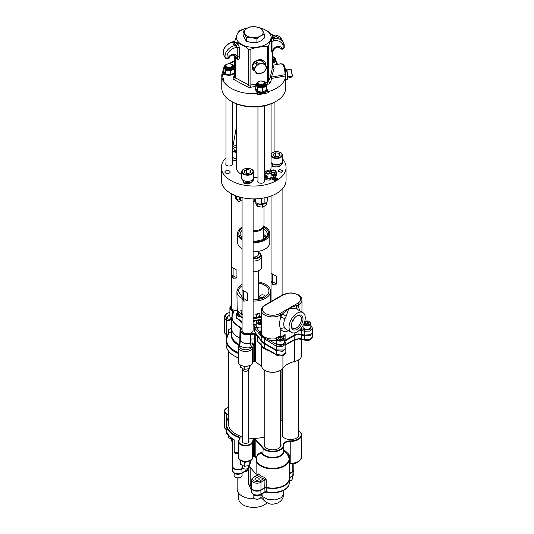 <?xml version="1.0" encoding="UTF-8"?>
<svg xmlns="http://www.w3.org/2000/svg" width="534" height="534" viewBox="0 0 534 534"><rect width="100%" height="100%" fill="white"/><g stroke="black" fill="none" stroke-linecap="round" stroke-linejoin="round"><path stroke-width="0.8" d="M278.027 64.287A31.947 18.443 -0 0 0 276.258 63.186M283.701 64.781L282.766 64.027L280.944 63.773L282.8 64.681C284.181 66.663 284.936 70.001 285.069 74.7L285.663 74.466C285.73 69.947 285.076 66.723 283.701 64.781L282.8 64.681M285.657 75.715L285.663 88.163A31.947 18.443 -0 0 1 276.312 101.206A31.947 18.443 -0 0 1 263.062 105.799A31.947 18.443 -0 0 1 231.135 101.206A31.947 18.443 -0 0 1 221.777 88.163L221.777 75.548A31.947 18.443 -0 0 0 222.912 80.42L223.659 81.528A31.947 18.443 -0 0 0 257.548 93.597L257.548 94.565A31.947 18.443 -0 0 0 263.062 93.891A31.947 18.443 -0 0 0 268.288 92.669L268.288 91.701A31.947 18.443 -0 0 0 285.643 75.948L285.236 74.64M234.726 72.284A5.614 3.244 -0 0 1 227.871 75.167L221.817 74.62A31.947 18.443 -0 0 0 221.777 75.548M223.806 69.787A31.947 18.443 -0 0 0 221.91 74.58M234.726 60.602L234.059 61.016A31.947 18.443 -0 0 0 229.186 63.74M275.831 64.681L272.714 65.255M265.905 84.566L267.968 84.198A3.157 1.822 -0 0 0 270.117 82.87L271.913 78.378L285.643 75.948M285.45 75.988L285.069 74.7L271.532 77.09L274.156 68.072L273.348 66.55L272.714 66.336M268.288 91.701L266.473 88.27A5.614 3.244 -0 0 0 266.426 88.19M255.779 88.19A5.614 3.244 -0 0 0 255.486 89.218A5.614 3.244 -0 0 0 255.733 90.166L257.548 93.597M234.726 71.736A5.614 3.244 -0 0 0 234.453 70.975M268.288 92.669L266.62 89.525M256.801 92.188A5.52 3.184 -0 0 0 262.715 93.236A5.52 3.184 -0 0 0 266.62 90.186A5.52 3.184 -0 0 0 266.593 89.866M256.146 90.947A5.52 3.184 -0 0 0 262.715 92.596A5.52 3.184 -0 0 0 266.62 89.545A5.52 3.184 -0 0 0 266.426 88.704M255.826 88.597A5.52 3.184 -0 0 0 255.579 89.545A5.52 3.184 -0 0 0 255.619 89.926M255.779 84.425L255.779 88.464L257.375 91.481L262.701 92.188L266.426 89.886L266.426 85.847L262.701 88.15L257.375 87.442L255.779 84.425L256.433 83.825M262.701 92.188L262.701 88.15M256.433 84.619A4.672 2.697 -0 0 0 262.468 87.342A4.672 2.697 -0 0 0 265.772 84.619M265.772 84.279L266.426 85.847M256.433 83.911L256.433 84.766A4.666 2.697 -0 0 0 257.715 86.621A4.666 2.697 -0 0 0 262.835 87.269A4.666 2.697 -0 0 0 265.772 84.766L265.772 83.911A4.666 2.697 180 0 1 262.835 86.415A4.666 2.697 180 0 1 257.715 85.767A4.666 2.697 180 0 1 256.433 83.911C257.668 81.008 260.312 80.294 264.363 81.782L265.772 83.911A4.666 2.697 180 0 0 264.484 82.049M258.002 82.69A3.351 1.936 -0 0 0 257.748 83.424A3.351 1.936 -0 0 0 262.081 85.273A3.351 1.936 -0 0 0 264.45 83.424A3.351 1.936 -0 0 0 264.203 82.69M257.995 83.184A3.351 1.936 -0 0 0 257.775 83.664M264.423 83.664A3.351 1.936 -0 0 0 264.203 83.184M262.007 84.485A3.104 1.789 0 0 0 264.203 82.77A3.104 1.789 0 0 0 260.192 81.055A3.104 1.789 0 0 0 257.995 82.77A3.104 1.789 0 0 0 262.007 84.485M257.375 91.481L257.375 87.442M223.639 72.657A5.52 3.184 -0 0 0 223.612 72.978A5.52 3.184 -0 0 0 224.507 74.72M234.726 61.343L234.646 61.19A1.575 0.794 -114.3 0 0 234.059 61.016M229.967 63.8A30.992 17.896 -0 0 1 234.646 61.19L234.726 61.116M270.117 82.87A1.575 1.255 21.8 0 1 268.582 81.375L270.378 76.883L271.532 77.09A1.575 0.374 80 0 0 271.913 78.378A1.575 1.255 21.8 0 1 270.378 76.883L272.714 66.436L272.714 51.698M239.94 30.318L238.865 30.979L237.203 34.236A17.348 10.019 180 0 1 247.282 27.995L239.94 30.318M258.596 27.381L264.457 29.43A17.348 10.019 -0 0 0 261.213 28.262M238.077 42.934L240.874 44.028A17.348 10.019 180 0 1 236.549 35.871L234.766 41.225L235.227 42.099L238.077 42.934L245.7 47.039L248.55 49.268L250.086 49.475L253.817 48.12L263.776 46.358L267.501 46.398L268.582 45.737L272.674 35.491L269.363 32.387L264.457 29.43M271.799 36.986L270.892 38.728A17.348 10.019 -0 0 0 266.573 30.571M272.146 52.639L271.345 50.877L271.345 42.046L272.674 35.584A2.363 1.969 -156.2 0 0 274.69 37.861L272.961 41.045L272.961 49.882C271.332 54.989 272.06 52.733 272.714 51.224M272.714 35.377L272.594 35.731M272.787 35.811L273.541 35.678L274.69 37.861M272.62 35.064L272.654 35.077A2.363 1.262 120.2 0 0 272.654 35.077L273.541 35.678M274.156 68.072L272.213 65.829M273.348 66.55A1.575 0.975 -67.4 0 1 272.781 66.65M263.776 46.358L260.165 46.598A17.348 10.019 -0 0 0 270.244 40.357L269.456 42.847M265.558 64.881A7.096 5.54 152.1 0 0 265.585 64.4A7.096 5.54 152.1 0 0 265.064 62.278A7.096 5.54 152.1 0 0 257.475 60.148A7.096 5.54 152.1 0 0 252.008 66.797A7.096 5.54 152.1 0 0 252.522 68.919A7.096 5.54 152.1 0 0 254.798 70.989M245.7 47.039L242.99 45.17A17.348 10.019 180 0 0 257.395 47.092L253.817 48.12M234.746 55.436L236.228 57.919C237.99 60.876 239.105 60.402 239.559 56.491A2.363 1.368 -0 0 0 237.25 56.183L237.25 47.346L235.814 45.931L233.905 45.056L232.751 42.88L232.944 42.086L233.965 41.579M239.559 56.491L239.559 47.653L237.737 43.808L235.227 42.193L234.766 41.325M235.227 42.099L233.905 45.056M234.733 41.659A2.363 1.789 20.1 0 1 234.686 41.826L234.686 41.826A2.363 1.789 20.1 0 1 232.751 42.88M236.228 42.673A2.363 1.368 -63.7 0 1 234.786 45.57A11.04 8.624 152.1 0 0 225.141 57.465L223.292 53.981A11.04 8.624 -27.9 0 1 232.944 42.086A2.363 1.829 20.7 0 0 234.726 41.452M237.737 43.808A2.363 0.654 -44.1 0 1 235.814 45.931A1.575 0.374 -100 0 1 236.061 47.559A9.465 7.389 152.1 0 0 227.097 57.899A1.575 0.955 170.8 0 1 225.141 57.465A2.156 1.682 152.1 0 0 225.275 57.879C226.643 59.341 227.931 59.247 229.139 57.599C230.635 55.089 232.664 54.508 235.227 55.863A1.575 0.975 142.5 0 1 235.167 55.776M236.228 57.919L236.582 57.625M235.294 55.936L236.582 57.605M236.575 57.605C237.917 58.793 238.464 60.763 237.25 56.183L236.936 55.77A1.575 0.975 142.5 0 1 235.227 55.863L236.836 57.966M234.726 74.206L233.231 77.951A3.157 1.822 -0 0 0 234.152 79.693A1.575 0.881 118.3 0 0 235.227 77.737L235.487 56.21M237.203 34.236L236.549 35.871M247.656 27.935L247.282 27.995M270.244 40.357L270.892 38.728M257.395 47.092L260.165 46.598M240.874 44.028L242.99 45.17M246.267 41.225L246.267 37.453L243.077 31.419L243.077 35.191L246.267 41.225L251.514 42.613L256.914 42.64L260.699 40.991L264.37 38.027L264.37 34.256L260.592 35.905L256.914 38.869L251.668 37.48A9.465 5.467 -0 0 0 260.592 35.905M255.773 26.813A9.465 5.467 -0 0 0 246.855 28.389L250.526 26.807L255.926 26.834L261.173 28.222L264.37 34.256M256.914 42.64L256.914 38.869M251.668 37.48L246.267 37.453M246.855 28.389L243.077 31.419M255.926 26.834A9.465 5.467 180 0 1 262.748 30.505M251.514 37.46A9.465 5.467 180 0 1 244.692 33.789M244.652 33.702A9.465 5.467 180 0 1 246.748 28.456M262.795 30.592A9.465 5.467 180 0 1 260.699 35.845M234.8 41.118A2.363 2.276 48 0 1 233.552 41.659A1.575 0.374 80 0 0 233.485 41.645C226.543 43.514 223.125 47.566 223.232 53.8A1.575 0.955 -9.2 0 0 223.292 53.981A2.156 1.682 -27.9 0 0 223.432 54.395L223.232 53.8A1.575 0.955 -9.2 0 1 223.239 53.574M252.462 68.806A7.096 5.54 152.1 0 0 254.611 70.735M265.445 64.654A7.096 5.54 152.1 0 0 265.465 64.18A7.096 5.54 -27.9 0 0 265.004 62.164M256.988 73.765L263.522 72.617L265.311 70.201L266.793 67.204L263.522 62.952L256.988 64.107L253.723 69.513L256.988 73.765M266.793 67.204L262.101 60.262L258.676 60.542L255.566 61.41L253.777 63.826L252.295 66.823L252.922 67.998L253.597 67.191L253.096 68.332L253.723 69.513M255.566 61.41L256.187 62.591L257.455 62.551L256.367 62.925L256.988 64.107M256.367 62.925L255.686 63.733L256.187 62.591M262.101 60.262L263.522 62.952M262.902 61.77L261.633 61.81L262.721 61.437M260.412 73.485A5.921 4.619 152.1 0 0 265.311 70.201A5.921 4.619 152.1 0 0 265.311 65.368A5.921 4.619 152.1 0 0 260.412 63.82A5.921 4.619 152.1 0 0 255.512 67.097A5.921 4.619 152.1 0 0 255.512 71.93A5.921 4.619 152.1 0 0 260.412 73.485M272.367 36.292A2.363 1.936 -157 0 0 274.503 38.561A11.04 8.624 152.1 0 1 283.441 42.526A11.04 8.624 152.1 0 1 284.148 47.052M271.345 50.877A2.363 1.368 180 0 1 272.961 49.882L273.274 49.355A5.126 3.998 -27.9 0 1 277.847 46.465A5.126 3.998 -27.9 0 1 282.052 48.314A1.575 0.988 152.4 0 1 280.196 48.18A2.156 1.682 152.1 0 0 280.196 48.187L280.183 48.16A3.544 2.77 -27.9 0 1 280.196 48.18C281.865 49.762 283.207 49.488 284.215 47.379L283.441 42.526L281.598 39.042L272.42 34.803M273.274 49.355A1.575 0.601 31.1 0 0 274.162 49.302L272.073 52.706M271.906 37.774A2.363 1.168 -166.3 0 0 273.895 39.209A1.575 0.374 -100 0 1 274.149 40.831L272.961 41.045A2.363 1.368 180 0 0 271.345 42.046M234.613 72.711A5.52 3.184 -0 0 0 234.653 72.33A5.52 3.184 -0 0 0 234.453 71.489M223.859 71.389A5.52 3.184 -0 0 0 223.612 72.33A5.52 3.184 -0 0 0 225.855 74.9M223.806 67.217L223.806 71.249L225.408 74.266L230.728 74.98L234.453 72.671L234.453 68.632L230.728 70.942L225.408 70.234L223.806 67.217L224.467 66.617M230.728 74.98L230.728 70.942M224.46 67.411A4.672 2.697 -0 0 0 230.501 70.134A4.672 2.697 -0 0 0 233.799 67.411M233.799 67.064L234.453 68.632M224.46 66.697L224.46 67.551A4.666 2.697 -0 0 0 225.748 69.413A4.666 2.697 -0 0 0 230.862 70.054A4.666 2.697 -0 0 0 233.799 67.551L233.799 66.697A4.666 2.697 180 0 1 230.862 69.2A4.666 2.697 180 0 1 225.748 68.552A4.666 2.697 180 0 1 224.46 66.697L224.754 65.662L225.989 64.501L228.405 63.786M226.029 65.482A3.351 1.936 -0 0 0 225.782 66.216A3.351 1.936 -0 0 0 230.114 68.065A3.351 1.936 -0 0 0 232.484 66.216A3.351 1.936 -0 0 0 232.237 65.482M226.029 65.969A3.351 1.936 -0 0 0 225.809 66.456M232.457 66.456A3.351 1.936 -0 0 0 232.237 65.969M230.041 67.244A3.104 1.789 0 0 0 232.237 65.528A3.104 1.789 0 0 0 228.225 63.813A3.104 1.789 0 0 0 226.029 65.528A3.104 1.789 0 0 0 230.041 67.244M225.408 74.266L225.408 70.234M276.412 64.574A5.52 3.184 -0 0 0 276.258 64.113M276.258 64.601L276.258 61.256L272.534 63.566M274.316 57.458A4.666 2.697 180 0 1 275.604 59.321L275.604 60.175A4.666 2.697 -0 0 1 272.714 62.665A4.672 2.697 -0 0 0 275.604 60.035M275.604 59.688L276.258 61.256M272.714 60.475A3.351 1.936 -0 0 0 274.282 58.833A3.351 1.936 -0 0 0 274.035 58.106M274.256 59.08A3.351 1.936 -0 0 0 274.035 58.593M272.714 59.614A3.104 1.789 0 0 0 274.035 58.153A3.104 1.789 0 0 0 272.714 56.684M231.135 101.206L232.25 101.847A30.365 17.529 -0 0 0 262.601 106.219A30.365 17.529 -0 0 0 275.197 101.847L276.312 101.206M264.257 180.646A3.351 1.936 180 0 1 264.45 181.3A3.351 1.936 180 0 1 262.081 183.149A3.351 1.936 180 0 1 257.748 181.3A3.351 1.936 180 0 1 257.949 180.646M282.486 158.838A32.334 18.67 180 0 1 286.057 167.362A32.334 18.67 180 0 1 263.175 185.218A32.334 18.67 180 0 1 221.39 167.362A32.334 18.67 180 0 1 225.975 157.777M228.278 173.43A2.603 1.502 180 0 1 224.914 171.988A2.603 1.502 180 0 1 226.756 170.553A2.603 1.502 180 0 1 230.127 171.988A2.603 1.502 180 0 1 228.278 173.43M279.656 169.485L283.027 170.92L281.184 172.362L277.813 170.92L279.656 169.485M232.283 163.437A3.351 1.936 180 0 1 232.484 164.085A3.351 1.936 180 0 1 232.397 164.519A3.351 1.936 180 0 1 228.752 166.007A3.351 1.936 180 0 1 225.782 164.085A3.351 1.936 180 0 1 225.869 163.651A3.351 1.936 180 0 1 225.975 163.437M257.949 177.081A17.348 10.019 180 0 1 253.51 177.381M241.688 174.578A17.348 10.019 180 0 1 236.368 167.362L236.368 103.843M271.072 103.843L271.072 167.362A17.348 10.019 180 0 1 269.857 171.047M265.098 174.932A17.348 10.019 180 0 1 264.257 175.326M265.098 176.033L264.931 176.133A3.838 2.216 0 0 0 264.817 176.674L264.817 177.849A3.838 2.216 0 0 0 269.837 179.951L276.625 175.753A3.838 2.216 0 0 0 276.739 175.212L276.739 174.037A3.838 2.216 0 0 0 276.712 173.77A3.157 1.822 180 0 1 274.623 175.346A3.157 1.822 180 0 1 271.279 174.885A3.157 1.822 180 0 1 270.998 174.691M272.046 179.27L275.477 180.726L278 178.75L274.569 177.288L271.893 179.09M272.046 179.324L275.477 180.779L278.154 178.983M286.057 167.362L286.057 180.245A32.334 18.67 180 0 1 263.175 198.094A32.334 18.67 180 0 1 221.39 180.245L221.39 167.362M253.116 198.908L253.116 330.426A5.52 3.184 180 0 1 249.712 333.37A5.52 3.184 180 0 1 243.698 332.682A5.52 3.184 180 0 1 242.076 330.426L242.076 197.66M247.542 293.053L247.542 300.776L243.718 301.143L243.718 290.843L247.542 293.053L243.718 290.843M253.116 289.828L253.116 297.558M243.678 290.816L242.076 289.895L243.678 290.816L243.678 301.123L242.076 297.625L243.678 298.546M242.076 289.895L242.076 297.625M231.469 305.375A6.708 3.871 180 0 0 232.25 310.307L232.67 310.554A3.544 2.049 0 0 1 233.478 312.737C230.361 318.297 232.557 323.043 240.08 326.968A3.544 2.049 0 0 1 241.275 329.091L241.121 329.425A6.708 3.871 180 0 0 243.257 333.376A6.708 3.871 180 0 0 250.353 333.957L254.658 333.563A1.575 0.908 0 0 1 255.779 333.944L257.254 335.165M254.758 325.86A14.985 8.651 180 0 1 253.116 325.873M242.076 322.676A14.985 8.651 180 0 1 239.646 320.193M237.817 310.721A5.52 3.184 180 0 1 233.091 309.827A5.52 3.184 180 0 1 231.469 307.571L231.469 193.789M281.585 336.56L285.116 334.524L285.116 340.325L293.994 335.198A6.695 3.865 180 0 1 300.876 334.271A6.695 3.865 180 0 1 301.516 334.418L301.356 334.304A6.308 3.645 0 0 0 294.267 335.038L285.116 340.325A6.308 3.645 0 0 0 284.315 340.886M310.821 334.584L304.787 335.279L301.516 334.418M284.642 341.299A6.308 3.645 180 0 1 285.129 340.986L294.307 335.686A6.308 3.645 180 0 1 301.396 334.945L304.627 335.799L310.02 335.579L312.584 332.522M300.876 334.271A6.702 3.871 0 0 0 294.034 335.205L294.307 339.584L285.844 344.45M231.469 305.314A7.096 4.098 0 0 0 229.894 307.891A7.096 4.098 0 0 0 231.976 310.788L233.318 312.323L231.643 317.55L233.792 323.043L239.833 327.462L240.741 329.685A7.096 4.098 0 0 0 240.5 330.746A7.096 4.098 0 0 0 250.513 334.478L254.611 334.104A1.181 0.681 180 0 1 255.459 334.391L257.428 336.026L261.78 341.627L264.23 343.676L276.218 350.598L282.366 351.305L285.817 347.974M241.008 328.877L240.901 329.351L241.275 329.091M257.675 335.712L257.488 341.867L260.645 344.483M284.181 340.712L285.844 343.783L285.844 347.661L284.195 349.964L276.218 349.964L284.048 350.044M294.034 335.205L284.856 340.505A6.702 3.871 0 0 0 284.602 340.659M285.844 348.295L285.844 352.166L282.373 355.177L276.218 354.469L276.492 350.124L264.23 343.042L261.78 340.992L254.985 332.248L254.491 330.92L254.491 327.042L254.985 328.377A1.175 0.874 -37.9 0 1 256.053 327.142L256.153 324.906M310.715 325.493L312.61 328.33L312.61 332.208L310.962 334.504L304.627 335.165L301.356 334.304L301.356 330.426A6.308 3.645 0 0 0 299.481 330.125M293.994 335.198L294.267 332.916M282.806 337.067L285.116 334.524L283.534 337.561M276.218 349.964L276.218 346.085L266.813 340.372L267.374 339.397L264.417 337.915L262.014 335.906L260.165 332.422L256.053 327.142M261.78 340.992L261.78 336.56L259.09 333.663A1.175 0.874 -37.9 0 1 260.165 332.422A12.616 7.282 0 0 1 261.246 330.252M299.561 310.675L298.613 307.043L298.613 304.667A11.434 6.602 0 0 0 301.964 299.995L301.964 312.063M298.079 309.82A3.157 2.49 -35.5 0 1 298.613 307.043A14.605 8.431 120 0 0 297.037 305.575C296.203 307.31 296.417 308.645 297.678 309.593C296.937 308.725 293.994 308.318 288.854 308.365L286.164 316.241A11.454 6.608 120 0 0 284.929 318.818C283.354 322.736 283.354 325.88 284.929 328.236A11.454 6.608 120 0 0 286.197 329.405L291.43 332.428A11.454 6.608 120 0 0 297.158 331.861A11.454 6.608 120 0 0 304.64 321.768A11.454 6.608 120 0 0 302.885 312.597A11.454 6.608 120 0 0 297.158 313.164A11.454 6.608 120 0 0 289.675 323.25A11.454 6.608 120 0 0 291.43 332.428M297.158 329.271A8.277 4.779 120 0 0 303.012 319.132A8.277 4.779 120 0 0 297.158 315.754L297.158 315.754A8.277 4.779 120 0 0 291.304 325.894A8.277 4.779 120 0 0 297.158 329.271M297.645 309.573L302.885 312.597M297.778 303.219A10.253 5.921 0 0 0 297.778 294.848A10.253 5.921 0 0 0 283.28 294.848L265.431 305.148A10.253 5.921 0 0 0 265.431 313.518A10.253 5.921 0 0 0 279.929 313.518L297.778 303.219A1.181 0.681 60 0 1 298.613 304.667L288.854 308.365L282.346 314.059L286.164 316.241M279.929 313.518A1.181 0.681 60 0 1 280.771 314.967L282.346 314.059A14.605 8.431 120 0 0 280.771 317.343C279.229 322.142 279.229 326.147 280.771 329.358A3.157 2.49 144.5 0 1 284.929 328.236M265.431 305.148A1.181 0.681 -120 0 0 264.844 305.088C262.187 306.97 260.993 308.705 261.246 310.301L261.246 332.368A11.434 6.602 0 0 0 261.3 332.996L262.254 335.239L264.597 337.201L267.621 338.289A11.434 6.602 0 0 0 276.238 338.643M268.876 341.847L269.703 340.412L267.374 339.397A1.181 0.427 105.9 0 0 267.621 338.289M260.285 334.905L260.739 333.85A1.181 0.961 170.6 0 0 261.3 332.996M261.246 327.863A3.878 2.236 180 0 1 257.388 327.302L257.321 327.262A3.972 2.296 180 0 1 256.153 325.64L256.153 322.069A3.972 2.296 0 0 0 257.321 323.691A3.972 2.296 0 0 0 261.246 324.272M261.246 327.843A3.972 2.296 180 0 1 257.321 327.262L257.388 327.302M257.508 320.347A3.972 2.296 0 0 0 257.321 320.447A3.972 2.296 0 0 0 256.153 322.069M261.246 319.766A3.478 2.009 0 0 0 257.668 320.246A3.478 2.009 0 0 0 257.668 323.083A3.478 2.009 0 0 0 261.246 323.564M261.246 320.687L258.503 320.727L257.915 322.009L259.537 322.943L261.246 322.676M258.503 320.727L258.503 322.349M260.726 320.387L260.726 322.409L259.063 322.669M261.199 322.683L260.726 322.409M261.119 322.696A1.989 1.148 0 0 0 259.617 322.583A1.989 1.148 0 0 0 259.117 322.703M282.98 344.023A3.878 2.236 180 0 1 282.947 344.043A3.878 2.236 180 0 1 277.466 344.043L277.393 344.003A3.972 2.296 180 0 1 276.232 342.381L276.232 338.81A3.972 2.296 0 0 0 277.393 340.432A3.972 2.296 0 0 0 281.725 340.932A3.972 2.296 0 0 0 284.181 338.81A3.972 2.296 0 0 0 283.013 337.188L282.666 336.987A3.478 2.009 0 0 0 277.747 336.987A3.478 2.009 0 0 0 277.747 339.824A3.478 2.009 0 0 0 282.666 339.824A3.478 2.009 0 0 0 282.666 336.987L283.013 337.188M284.181 338.81L284.181 342.381A3.972 2.296 180 0 1 283.013 344.003A3.972 2.296 180 0 1 277.393 344.003L277.466 344.043M277.58 337.087A3.972 2.296 0 0 0 277.393 337.188A3.972 2.296 0 0 0 276.232 338.81M278.581 337.468L277.987 338.75L279.609 339.684L281.825 339.344L282.419 338.062L280.797 337.128L278.581 337.468L278.581 339.09M280.797 337.128L280.797 339.157L279.135 339.41M281.271 339.43L280.797 339.157M281.198 339.437A1.989 1.148 0 0 0 279.689 339.324A1.989 1.148 0 0 0 279.195 339.444M291.317 325.426A7.196 4.152 -60 0 0 292.792 328.297A7.196 4.152 -60 0 0 296.39 327.943A7.196 4.152 120 0 0 301.089 321.601A7.196 4.152 120 0 0 299.988 315.841A7.196 4.152 120 0 0 296.757 315.994M292.138 321.942A7.196 4.152 120 0 0 294.154 318.451M309.747 328.57A3.878 2.236 180 0 1 309.713 328.59A3.878 2.236 180 0 1 304.233 328.59L304.16 328.55A3.972 2.296 180 0 1 302.998 326.928L302.998 325.613M303.559 324.532A3.972 2.296 0 0 0 304.16 324.979A3.972 2.296 0 0 0 308.492 325.48A3.972 2.296 0 0 0 310.948 323.357L310.948 326.928A3.972 2.296 180 0 1 309.78 328.55A3.972 2.296 180 0 1 304.16 328.55L304.233 328.59M310.948 323.357A3.972 2.296 0 0 0 309.78 321.735L309.433 321.535A3.478 2.009 0 0 0 304.74 321.415M303.873 323.858A3.478 2.009 0 0 0 304.513 324.372A3.478 2.009 0 0 0 309.433 324.372A3.478 2.009 0 0 0 309.433 321.535L309.78 321.735M305.348 322.015L304.754 323.297L306.376 324.231L308.592 323.891L309.186 322.609L307.564 321.675L305.348 322.015L305.348 323.637M307.564 321.675L307.564 323.697L305.902 323.958M308.038 323.971L307.564 323.697M307.964 323.984A1.989 1.148 0 0 0 306.456 323.871A1.989 1.148 0 0 0 305.962 323.991M293.567 340.151A1.175 0.714 -117.2 0 0 294.014 340.151L285.844 344.844A1.175 0.681 -120 0 0 286.104 344.296M268.322 350.097L264.557 348.528L262.194 346.553A1.175 0.874 -37.9 0 1 261.927 346.346L261.927 346.346A1.175 0.874 -37.9 0 1 261.78 345.905L260.372 343.869C257.902 341.48 256.921 340.712 257.428 341.566M260.912 344.664A1.175 0.781 -32.9 0 1 260.612 344.437L260.612 344.437A1.175 0.781 -32.9 0 1 260.525 344.076M260.592 344.397A1.175 0.928 -41.9 0 1 260.372 343.869M301.57 339.337L301.57 355.544A11.04 6.375 180 0 1 298.332 360.049A11.04 6.375 180 0 1 294.641 361.458A21.106 12.189 0 0 0 287.586 364.148A21.106 12.189 0 0 0 282.927 368.22A11.04 6.375 180 0 1 280.49 370.356A11.04 6.375 180 0 1 264.877 370.356A11.04 6.375 180 0 1 261.753 366.745A0.788 0.454 0 0 0 261.62 366.544L255.319 361.344M298.272 338.783L294.307 339.584A1.175 0.714 -117.2 0 1 294.014 340.151L295.115 339.724A1.175 0.554 -106.7 0 0 295.402 339.17M293.099 340.659A1.175 0.681 -120 0 0 293.34 340.118M253.53 361.231L255.779 361.631M265.018 370.436A10.653 6.148 0 0 0 265.151 370.509A10.653 6.148 0 0 0 280.216 370.509A10.653 6.148 0 0 0 280.35 370.436M287.452 364.228A21.5 12.415 180 0 1 294.501 361.565A10.653 6.148 0 0 0 298.059 360.21A10.653 6.148 0 0 0 298.192 360.13M226.676 334.778L226.676 334.778A6.708 3.871 0 0 0 226.676 334.778L226.396 334.618A7.096 4.098 180 0 1 224.32 331.714L224.32 316.902A7.096 4.098 0 0 0 225.995 319.546L226.396 319.786C227.33 320.634 229.186 320.534 231.976 319.486C229.42 319.452 227.804 319.072 227.124 318.344A1.175 0.728 116.3 0 0 226.396 319.786L226.396 334.618L227.391 335.192M234.346 355.944A27.214 15.713 0 0 0 234.479 356.024A27.214 15.713 0 0 0 238.318 357.867A3.544 2.049 180 0 1 238.458 357.927A3.157 1.822 0 0 0 238.097 357.733A27.601 15.933 180 0 1 234.206 355.864A27.601 15.933 180 0 1 226.122 344.597L226.122 340.158A27.601 15.933 0 0 0 237.757 353.161L238.458 353.354M240.68 365.163A6.708 3.871 0 0 0 240.814 365.243A6.708 3.871 0 0 0 250.299 365.243A6.708 3.871 0 0 0 250.433 365.163M253.163 361.638L252.415 363.247A7.096 4.098 180 0 1 250.579 365.089A7.096 4.098 180 0 1 240.54 365.089A7.096 4.098 180 0 1 238.458 362.185L238.458 347.374A7.096 4.098 0 0 0 244.432 351.419A7.096 4.098 0 0 0 252.302 348.655L253.163 346.059A1.175 0.681 180 0 1 254.391 345.558L254.391 361.138L253.163 361.638L253.163 346.059L252.642 342.921L254.391 345.558M229.894 312.637A5.927 3.418 0 0 0 226.89 318.151L227.124 318.344M231.643 328.036L228.198 329.758L229.033 332.769M240.327 340.465L238.905 345.798M240.5 339.504L239.779 345.551A1.175 0.888 -156.6 0 0 238.758 346.012L238.758 346.012A1.175 0.888 -156.6 0 0 238.718 346.145M239.779 345.551L239.759 345.718A10.126 5.847 0 0 0 251.187 347.48L251.534 347.013A1.175 0.821 21 0 1 252.582 348.021M251.307 347.334A1.175 0.888 23.4 0 1 252.415 348.428L252.415 363.247M250.353 333.957L250.513 343.282A3.03 1.015 75.4 0 0 251.534 347.013L252.642 342.921A7.89 4.552 180 0 0 250.513 343.282A7.096 4.098 0 0 1 240.5 339.544L240.5 330.746M255.779 333.944L255.459 361.438L254.611 361.151A7.89 4.552 0 0 0 254.391 361.138M253.737 361.218L253.256 361.478M240.507 339.464L238.651 346.272A1.175 0.941 -160.1 0 1 239.759 345.718A5.927 3.418 0 0 0 244.025 349.717A5.927 3.418 0 0 0 251.187 347.48A1.175 0.908 29.7 0 1 252.302 348.655M238.651 346.272A1.175 0.941 -160.1 0 0 238.611 346.533A7.096 4.098 0 0 0 238.458 347.374L238.651 346.272M264.557 348.528A1.175 0.681 -60 0 1 264.477 348.495L261.927 346.346L258.856 342.661L257.488 341.867M285.844 352.166C285.817 356.291 278.207 356.592 276.458 355.01L268.542 350.438A1.175 0.681 -60 0 1 268.302 349.904L264.23 347.954L261.78 345.905L262.054 341.313M228.198 333.857L228.198 329.758L229.059 332.755A1.175 0.761 -146 0 0 228.899 332.902L228.899 332.902A1.175 0.761 -146 0 0 228.852 332.989M229.059 332.755L228.946 332.916A1.175 0.868 -141.5 0 0 228.786 333.062L226.122 340.158M231.643 331.547L228.946 332.916A27.261 15.74 0 0 0 237.95 352.32A1.175 0.554 112.3 0 0 237.757 353.161M238.458 352.52L237.95 352.32L238.458 349.964M238.191 352.42A1.175 0.634 104.2 0 0 238.097 353.274L238.318 357.867M229.894 314.893A10.253 5.921 180 0 0 226.89 318.151A1.175 0.734 124.3 0 0 225.995 319.546M282.64 368.6L282.64 435.384A7.89 4.552 0 0 0 283.14 436.972M297.919 436.972A7.89 4.552 0 0 0 298.413 435.384L298.413 360.003M298.413 433.174A8.344 4.813 180 0 1 298.139 436.705A8.344 4.813 180 0 1 284.629 438.147A8.344 4.813 180 0 1 282.913 436.705A8.344 4.813 180 0 1 282.64 433.174M228.485 417.661A27.601 15.933 0 0 0 226.122 424.116A27.601 15.933 0 0 0 239.219 437.673A1.175 0.681 180 0 1 239.773 438.247A1.175 0.681 180 0 1 239.733 438.427L238.705 440.643A7.096 4.098 0 0 0 238.458 441.705A7.096 4.098 0 0 0 244.632 445.77A7.096 4.098 0 0 0 252.415 442.766L253.443 440.543A1.175 0.681 180 0 1 254.544 440.043A27.601 15.933 0 0 0 254.751 440.043A1.175 0.681 180 0 1 255.839 440.403L262.868 448.28A11.04 6.375 0 0 0 275.284 451.557A11.04 6.375 0 0 0 283.721 445.363A11.04 6.375 0 0 0 283.721 445.182A6.308 3.645 180 0 1 283.714 445.076A6.308 3.645 180 0 1 290.209 441.431A11.04 6.375 0 0 0 301.57 435.063A11.04 6.375 0 0 0 298.413 430.598A10.653 6.148 180 0 1 300.201 437.313A10.653 6.148 180 0 1 290.222 440.89A6.702 3.871 0 0 0 283.327 444.869A10.653 6.148 180 0 1 275.344 450.996A10.653 6.148 180 0 1 263.215 447.859L256.187 439.983A1.562 0.901 0 0 0 254.738 439.495A27.214 15.713 180 0 1 254.531 439.495A1.562 0.901 0 0 0 253.069 440.17L252.035 442.392A6.708 3.871 180 0 1 243.824 445.129A6.708 3.871 180 0 1 239.078 440.383L240.113 438.16A1.562 0.901 0 0 0 239.419 437.159A27.214 15.713 180 0 1 228.485 417.922M228.258 407.502A6.708 3.871 180 0 0 226.676 408.176A6.708 3.871 180 0 0 226.676 413.656L228.485 414.698M281.038 415.559L280.57 415.632M228.258 410.099A3.458 1.996 0 0 0 227.958 410.913A3.458 1.996 0 0 0 228.485 411.974M242.403 440.57A3.458 1.996 0 0 0 242.216 440.87A3.458 1.996 0 0 0 242.102 441.384A3.458 1.996 0 0 0 245.106 443.367A3.458 1.996 0 0 0 248.897 441.905A3.458 1.996 0 0 0 249.018 441.384A3.458 1.996 0 0 0 248.71 440.57M281.038 418.262A3.458 1.996 0 0 0 280.737 419.083A3.458 1.996 0 0 0 282.64 420.865M280.57 443.474A8.344 4.813 180 0 1 280.297 447.011A8.344 4.813 180 0 1 266.786 448.447A8.344 4.813 180 0 1 265.071 447.011A8.344 4.813 180 0 1 264.797 443.474M228.485 351.052L228.485 423.796A25.238 14.572 0 0 0 235.874 434.095A25.238 14.572 0 0 0 242.403 436.819M248.71 438.074A25.238 14.572 0 0 0 264.797 436.885M226.536 408.256A7.096 4.098 0 0 0 226.396 408.336A7.096 4.098 0 0 0 224.32 411.233A7.096 4.098 0 0 0 226.396 414.13L228.485 415.339M238.725 452.959C237.924 452.478 236.415 452.418 234.206 452.765L234.206 439.816L232.437 439.061A1.175 1.108 132.2 0 0 232.417 439.048C228.325 436.071 226.229 432.58 226.122 428.548A27.601 15.933 0 0 0 234.206 439.816L232.777 439.756A1.175 1.108 132.2 0 0 232.437 439.061L232.777 439.756M256.187 439.983L255.839 440.403L255.839 457.785L254.751 455.682L254.131 455.562A1.175 0.681 0 0 0 253.443 456.009L252.415 458.232A7.096 4.098 180 0 1 244.632 461.236A7.096 4.098 180 0 1 238.458 457.171L238.458 441.705M288.947 463.866L289.388 463.352L289.388 455.415L289.001 454.487C284.735 450.175 282.973 448.961 283.721 450.823A11.04 6.375 180 0 1 283.721 451.01A11.04 6.375 180 0 1 275.284 457.204A11.04 6.375 180 0 1 262.868 453.927C262.267 451.951 260.372 452.278 257.181 454.915L256.981 456.089M256.12 474.312L249.799 466.796A1.175 0.681 0 0 0 249.585 466.629A1.175 0.681 0 0 0 249.084 466.456A16.561 9.559 180 0 1 248.53 466.362M234.319 468.612A5.207 3.004 0 0 0 234.426 468.678A5.207 3.004 0 0 0 241.789 468.678L242.009 468.545A5.52 3.184 180 0 1 234.206 468.545A5.52 3.184 180 0 1 232.584 466.295L232.584 439.622M293.126 471.061A5.32 3.07 180 0 1 292.058 471.943L289.241 473.565M287.359 482.956A16.36 9.445 180 0 1 266.339 487.495A1.375 0.794 0 0 0 264.831 487.662L260.826 489.972A5.32 3.07 180 0 1 252.242 489.091M250.353 467.424A3.358 1.936 0 0 0 248.53 466.496M242.91 468.124L241.869 468.725A5.32 3.07 180 0 1 233.278 467.837M253.276 489.865A5.207 3.004 0 0 0 253.39 489.925A5.207 3.004 0 0 0 260.746 489.925L260.972 489.798A5.52 3.184 180 0 1 253.163 489.798A5.52 3.184 180 0 1 251.547 487.542L251.547 479.993A5.52 3.184 0 0 0 254.958 482.936A5.52 3.184 0 0 0 260.972 482.249L264.971 479.933A1.175 0.681 180 0 1 266.259 479.792L266.259 487.342A1.175 0.681 0 0 0 264.971 487.489L264.751 487.615A1.489 0.861 180 0 1 266.379 487.429A16.247 9.378 0 0 0 284.168 485.419A16.247 9.378 0 0 0 284.282 485.353M291.985 471.896A5.207 3.004 0 0 1 291.978 471.896L292.198 471.769A5.52 3.184 180 0 0 293.82 469.513L293.82 463.532M242.009 465.361L242.009 468.545L242.857 468.058L241.789 468.678M248.53 466.422A16.247 9.378 0 0 0 249.171 466.542A1.489 0.861 180 0 1 249.678 466.696M243.124 468.325L242.009 468.972A5.52 3.184 180 0 1 235.995 469.66A5.52 3.184 180 0 1 232.584 466.716A5.52 3.184 180 0 1 232.597 466.502M251.547 488.183L250.172 484.518L250.172 467.644A3.157 1.822 0 0 0 248.53 466.783M289.241 478.738A16.561 9.559 180 0 1 289.241 478.951A16.561 9.559 180 0 1 266.259 487.762A1.175 0.681 0 0 0 264.971 487.909L260.972 490.219A5.52 3.184 180 0 1 254.958 490.913A5.52 3.184 180 0 1 251.547 487.969A5.52 3.184 180 0 1 251.561 487.756M293.807 469.726A5.52 3.184 180 0 1 293.82 469.933A5.52 3.184 180 0 1 292.198 472.189L289.241 473.898M261.28 497.768A16.561 9.559 180 0 1 260.485 497.988M254.918 498.796A16.561 9.559 180 0 1 237.163 489.257L237.163 477.903M251.547 490.519L248.383 483.63L248.383 467.871M247.295 468.732L247.295 470.387C247.135 471.535 246.448 471.976 245.239 471.702A16.561 9.559 180 0 1 244.886 471.582M247.295 470.387L246.014 470.534L241.768 473.384A1.175 0.681 -120 0 0 242.009 472.844A5.52 3.184 180 0 1 235.995 473.538A5.52 3.184 180 0 1 232.584 470.587L232.584 466.716M237.116 474.219A3.972 2.296 0 0 0 239.098 474.219M242.082 473.197L242.082 475.567A3.972 2.296 180 0 1 240.921 477.189A3.972 2.296 180 0 1 235.3 477.189L235.3 477.189A3.972 2.296 180 0 1 234.132 475.567L234.132 473.184M235.648 477.389L235.3 477.189L235.648 477.389A3.478 2.009 180 0 0 240.567 477.389L240.921 477.189M251.547 485.847L250.172 484.518A3.157 1.822 0 0 0 248.383 483.63M283.721 490.359L283.721 493.796L281.358 497.688L275.284 499.931L268.095 499.577L262.868 496.767L261.039 495.005M261.039 494.451L261.039 496.814A3.972 2.296 180 0 1 259.878 498.436A3.972 2.296 180 0 1 254.257 498.436L254.257 498.436A3.972 2.296 180 0 1 253.096 496.814L253.189 494.497M253.757 494.818L254.191 495.445L254.211 495.011M254.625 495.158L254.191 495.445M254.992 495.265L255.726 495.932L255.653 495.405M257.742 495.499L257.468 496.039L256.614 495.512A3.972 2.296 0 0 1 256.086 495.472L256.033 495.559M257.742 495.746L257.368 495.519M258.376 495.425L259.15 495.752L259.103 495.278M260.025 494.978L260.512 495.118L260.619 494.691M254.611 498.643L254.257 498.436L254.611 498.643A3.478 2.009 180 0 0 259.524 498.643L259.878 498.436M292.272 476.401L292.272 478.784A3.972 2.296 180 0 1 291.11 480.406A3.972 2.296 180 0 1 289.241 481.014M290.923 480.507A3.478 2.009 180 0 1 290.756 480.607A3.478 2.009 180 0 1 289.241 481.121M267.007 502.754A14.985 8.651 180 0 1 243.124 504.864A14.985 8.651 180 0 1 238.738 498.749L238.738 493.329M238.952 453.486L234.206 452.765A5.52 3.184 180 0 0 238.458 453.693M254.144 455.956L254.544 455.629L254.531 439.495M254.284 456.063L255.839 457.785L254.444 456.103M253.683 455.889A1.175 0.367 -103.4 0 0 253.957 456.076L254.751 455.682L254.738 439.495M250.613 460.435L245.393 462.424L240.387 460.355M244.632 462.384L243.958 462.297M249.211 461.676L249.211 465.555L244.218 466.322L240.567 464.22L240.567 460.615M244.218 462.451L244.218 466.322M250.546 460.522L250.546 462.671L249.211 465.555M257.041 456.183L257.101 455.889A1.175 1.061 42.8 0 0 257.181 454.915M262.728 454.447C261.894 452.612 260.018 453.092 257.101 455.889A16.407 9.472 0 0 0 272.74 468.325A16.407 9.472 0 0 0 288.226 455.822C284.475 450.996 283.027 449.494 283.874 451.303A11.201 6.468 180 0 1 275.477 457.751A11.201 6.468 180 0 1 262.728 454.447A1.175 0.854 -41.7 0 0 262.868 453.927L263.215 447.859M289.001 454.487A1.175 0.661 -37.2 0 0 288.226 455.822L288.393 456.303L288.226 455.822M257.415 474.839L258.456 473.958A16.561 9.559 0 0 0 264.197 477.276L266.259 479.792M288.861 457.291A16.561 9.559 180 0 1 289.241 459.333L289.241 478.531A16.561 9.559 180 0 1 284.395 485.293A16.561 9.559 180 0 1 266.259 487.342L266.379 487.429M264.751 487.615L264.971 479.933L263.596 478.811A17.735 10.239 180 0 1 257.448 475.267A1.175 0.821 134.1 0 0 258.456 473.958M257.168 475.427L253.997 477.256A4.345 2.51 0 0 0 253.997 480.807A4.345 2.51 0 0 0 260.145 480.807L263.596 478.811A1.175 0.494 -71 0 0 264.197 477.276M258.61 478.144A2.183 1.262 180 0 1 259.25 479.031A2.183 1.262 180 0 1 257.902 480.2A2.183 1.262 180 0 1 255.526 479.926A2.183 1.262 180 0 1 254.885 479.031A2.183 1.262 180 0 1 256.233 477.87A2.183 1.262 180 0 1 258.61 478.144M292.198 471.769L292.198 463.759M228.485 435.257L226.429 433.748L226.429 431.018M264.797 370.309L264.797 445.69A7.89 4.552 0 0 0 265.291 447.278M280.07 447.278A7.89 4.552 0 0 0 280.57 445.69L280.57 370.309M226.616 337.021L226.429 334.631M231.643 438.581A2.97 1.715 180 0 1 228.445 436.872L228.445 435.23M249.211 365.757L249.211 368.654L244.218 369.428L240.567 367.319L240.567 365.102M244.218 366.304L244.218 369.428M250.546 365.102L249.211 368.654M242.583 368.807L242.583 369.461A2.97 1.715 0 0 0 244.418 371.05A2.97 1.715 0 0 0 247.656 370.676A2.97 1.715 180 0 0 248.53 369.461L248.53 368.907A3.157 1.822 0 0 1 248.71 369.461A3.157 1.822 0 0 1 246.761 371.143A3.157 1.822 0 0 1 243.324 370.75A3.157 1.822 0 0 1 242.403 369.461A3.157 1.822 0 0 1 242.583 368.854M248.53 465.808L248.53 467.343A2.97 1.715 180 0 1 247.656 468.552A2.97 1.715 180 0 1 244.418 468.925A2.97 1.715 180 0 1 242.583 467.343L242.583 465.701M238.538 319.132L241.148 321.241L236.449 317.89A0.781 0.454 180 0 1 236.248 317.456L236.248 314.94M242.076 321.782L241.148 321.241M253.116 324.966L255.606 324.759M255.666 324.705L253.116 324.625M253.116 321.642L258.296 319.959M237.924 315.994L242.569 317.55L238.478 315.033A0.781 0.454 120 0 0 237.924 315.994L236.449 315.14A0.781 0.454 -60 0 1 237.003 314.179A0.781 0.614 -155.1 0 0 236.248 314.706A0.781 0.454 0 0 0 236.449 315.14L236.449 317.89A0.781 0.454 -60 0 0 237.003 318.211M238.458 319.072A0.781 0.454 -60 0 1 238.084 319.098L238.084 319.098A0.781 0.454 -60 0 1 237.924 318.745M237.89 310.594L236.949 313.164M261.246 319.112A15.773 9.105 180 0 1 257.802 319.906A15.773 9.105 180 0 1 253.116 320.213M242.076 317.256A15.773 9.105 180 0 1 237.95 311.108A15.773 9.105 180 0 1 237.964 310.735M261.246 316.956A12.616 7.282 180 0 1 253.116 318.391M253.116 320.807L258.603 319.859M260.545 319.672L261.246 319.572M237.904 310.621L237.543 313.017A0.781 0.614 -155.1 0 0 236.836 313.325L236.836 313.325A0.781 0.614 -155.1 0 0 236.789 313.538M261.246 316.535A12.616 7.282 180 0 1 253.116 317.964M253.116 317.637A15.386 8.884 0 0 0 261.246 316.508M253.116 317.343A16.561 9.565 0 0 0 257.475 317.103L258.536 316.936A16.561 9.565 0 0 0 261.246 316.308M242.076 284.108L238.318 287.319L236.909 291.471L237.156 307.871A16.561 9.565 0 0 0 241.628 314.319L242.403 314.773M242.076 310.728L240.821 310.501L241.935 314.506M257.475 317.103L255.773 316.041L258.022 313.144L260.185 314.005L258.536 316.936M265.825 296.477L264.383 295.215C261.3 294.221 259.517 295.075 259.043 297.772L259.037 298.419A1.575 0.901 -179.3 0 1 259.35 298.513M263.896 297.645L263.269 297.131L260.545 297.405M258.957 313.144A2.43 1.916 -24.9 0 1 256.847 314.579A2.43 1.916 -24.9 0 1 255.846 314.546M258.336 313.111A2.036 1.609 -24.9 0 1 256.747 314.039A2.036 1.609 -24.9 0 1 256.2 314.059M236.936 270.197L236.936 277.927L233.111 278.287L233.111 267.988L236.936 270.197L233.111 267.988M233.071 267.961L231.469 267.04L233.071 267.961L233.071 278.267L231.469 274.77L233.071 275.691M231.469 267.04L231.469 274.77M233.111 275.718L236.936 277.927M276.519 276.318L276.519 284.048L272.694 284.415L272.694 274.109L276.519 276.318L272.694 274.109M282.099 273.101L282.099 280.831M272.654 274.089L271.058 273.168L272.654 274.089L272.654 284.388L271.058 280.891L272.654 281.812M271.058 273.168L271.058 280.891M272.694 281.839L276.519 284.048M243.718 298.566L247.542 300.776M267.267 197.193L267.267 200.824A4.733 2.73 180 0 1 264.136 203.394A30.778 17.769 180 0 1 261.286 203.895A4.733 2.73 180 0 1 255.599 202.046L253.937 198.908M253.116 201.578L255.325 201.538M267.267 197.827L268.448 196.866M255.819 201.879L253.116 201.952M241.702 200.016L242.076 200.163M242.062 199.796L239.913 201.131A3.645 2.176 58.2 0 1 237.99 201.004A3.645 2.176 -121.8 0 1 235.487 195.658M263.976 206.658L263.976 224.821A10.253 5.921 180 0 1 263.789 225.942A10.253 5.921 180 0 1 253.116 230.728M263.382 239.612L263.576 226.576M253.116 231.709A9.852 5.687 0 0 0 256.6 231.469A9.852 5.687 0 0 0 263.396 227.11L263.789 225.942M242.076 227.03A16.087 9.292 0 0 0 237.637 233.438A16.087 9.292 0 0 0 242.076 239.846M253.116 242.716A16.087 9.292 0 0 0 265.098 240.006A16.087 9.292 0 0 0 269.81 233.438A16.087 9.292 0 0 0 263.716 226.156M237.637 233.438L237.637 242.449A16.087 9.292 0 0 0 242.076 248.864M253.116 251.734A16.087 9.292 0 0 0 265.098 249.018A16.087 9.292 0 0 0 269.81 242.449L269.81 233.438M253.116 257.001A4.733 2.73 0 0 0 255.105 256.901A4.733 2.73 0 0 0 258.456 254.291L258.456 251.327M253.116 257.301A5.126 2.957 0 0 0 257.034 256.62L257.008 256.26M258.456 254.144L260.679 253.637A7.069 4.078 0 0 1 260.786 254.364L260.786 254.878A7.069 4.078 180 0 1 253.116 258.943M253.116 258.429A7.069 4.078 0 0 0 260.786 254.364M256.874 256.694L256.52 256.494M239.993 197.146A3.645 2.176 58.2 0 1 239.913 201.131M236.809 196.152A2.216 1.328 -121.8 0 0 236.368 197.153A2.216 1.328 -121.8 0 0 237.383 199.382A2.216 1.328 -121.8 0 0 239.159 199.916A2.216 1.328 -121.8 0 0 239.612 198.902A2.216 1.328 -121.8 0 0 238.691 196.772M256.474 202.987A5.52 3.184 0 0 0 261.446 204.429A5.52 3.184 0 0 0 266.072 202.64M262.574 204.322L262.574 207.152L257.501 206.478A5.4 3.117 180 0 1 257.335 206.391L257.335 203.581M257.501 203.668L257.501 206.478M262.788 204.282L262.788 207.119A5.4 3.117 180 0 1 262.574 207.152M266.339 202.446L266.339 204.916L262.788 207.119M266.386 202.406L266.386 204.796A5.4 3.117 180 0 1 266.339 204.916M255.813 202.379L255.813 203.514L257.335 206.391M271.072 156.302A5.914 3.411 -0 0 0 272.393 157.463A5.914 3.411 -0 0 0 278.835 158.204A5.914 3.411 -0 0 0 282.486 155.054L282.486 161.255A5.914 3.411 180 0 1 278.835 164.405A5.914 3.411 180 0 1 272.393 163.664A5.914 3.411 180 0 1 271.072 162.503M282.486 155.054A5.914 3.411 -0 0 0 280.757 152.637A5.914 3.411 -0 0 0 271.072 153.805M272.754 157.023A5.407 3.124 -0 0 0 280.397 157.023A5.407 3.124 -0 0 0 280.397 152.604A5.407 3.124 -0 0 0 272.754 152.604A5.407 3.124 -0 0 0 272.754 157.023M274.002 156.302L277.52 156.842L280.096 155.361L279.149 153.325L275.631 152.784L273.054 154.273L274.002 156.302M275.631 152.784L275.631 156.555M279.149 153.325L279.149 155.901M272.2 163.431L272.24 163.965L272.6 163.778M282.359 161.308L282.353 163.057C282.399 165.24 282.259 158.538 282.346 163.144L282.319 162.616C281.698 162.483 283.968 162.343 280.383 165.84L272.487 166.187L272.66 163.811M253.51 171.781L253.51 177.982A5.914 3.411 180 0 1 249.859 181.133A5.914 3.411 180 0 1 243.417 180.399A5.914 3.411 180 0 1 241.688 177.982L241.688 171.781A5.914 3.411 -0 0 0 243.417 174.197A5.914 3.411 -0 0 0 249.859 174.932A5.914 3.411 -0 0 0 253.51 171.781A5.914 3.411 -0 0 0 251.781 169.365A5.914 3.411 -0 0 0 245.333 168.631A5.914 3.411 -0 0 0 241.688 171.781M243.778 173.75A5.407 3.124 -0 0 0 251.421 173.75A5.407 3.124 -0 0 0 251.421 169.338A5.407 3.124 -0 0 0 243.778 169.338A5.407 3.124 -0 0 0 243.778 173.75M245.026 173.029L248.544 173.577L251.12 172.088L250.172 170.059L246.655 169.512L244.078 171L245.026 173.029M246.655 169.512L246.655 173.283M250.172 170.059L250.172 172.629M243.224 180.165L243.264 180.692L243.624 180.512M253.383 178.036L253.343 179.344C252.682 179.23 255.058 179.017 251.407 182.568L243.511 182.915L243.684 180.539M236.368 158.525A5.914 3.411 180 0 1 232.811 157.543A5.914 3.411 180 0 1 232.283 157.196M232.283 150.995A5.914 3.411 -0 0 0 232.811 151.342A5.914 3.411 -0 0 0 236.368 152.323M232.283 150.228A5.407 3.124 -0 0 0 233.171 150.895A5.407 3.124 -0 0 0 236.368 151.79M236.368 145.588A5.407 3.124 -0 0 0 232.283 147.15M236.368 146.71L233.471 148.145L234.419 150.174L236.368 150.481M236.368 145.535A5.914 3.411 -0 0 0 232.283 146.863M236.048 146.656L236.048 150.428M232.617 157.31L232.657 157.844L233.018 157.657M232.904 160.066L236.368 160.794L232.904 160.066L233.078 157.684M264.817 176.674A3.838 2.216 0 0 0 266.032 178.289A3.838 2.216 0 0 0 269.837 178.777L276.625 174.578A3.838 2.216 0 0 0 276.739 174.037M276.625 174.578L276.625 175.753M276.699 173.423A3.157 1.822 180 0 1 276.719 173.63A3.157 1.822 180 0 1 276.712 173.77M276.225 172.242A3.157 1.822 180 0 1 276.719 173.216A3.157 1.822 180 0 1 274.736 174.912A3.157 1.822 180 0 1 271.279 174.471A3.157 1.822 0 0 1 270.998 174.278M265.098 172.395L265.098 177.048A2.95 1.702 0 0 0 266.032 178.289A2.95 1.702 0 0 0 269.223 178.61A2.95 1.702 0 0 0 270.998 177.048L270.998 172.395A2.95 1.702 0 0 0 270.064 171.154A2.95 1.702 0 0 0 266.873 170.833A2.95 1.702 0 0 0 265.098 172.395A2.95 1.702 0 0 0 266.032 173.643A2.95 1.702 0 0 0 269.223 173.964A2.95 1.702 0 0 0 270.998 172.395M269.837 178.777L269.837 179.951M265.191 175.726L266.032 175.252L267.501 176.968L267.02 177.782L266.032 177.829L265.358 175.105M266.413 175.486L266.9 177.295L267.394 177.388M268.168 173.37L268.976 173.21M269.196 171.688A1.689 0.975 180 0 1 269.737 172.395A1.689 0.975 180 0 1 268.722 173.29A1.689 0.975 180 0 1 266.9 173.109A1.689 0.975 180 0 1 266.359 172.395A1.689 0.975 180 0 1 267.374 171.507A1.689 0.975 180 0 1 269.196 171.688M267.2 176.207A1.689 0.975 0 0 0 266.453 176.727M270.998 173.049L271.699 174.371L274.363 174.725L276.225 173.57L276.225 171.935L275.31 172.202A2.363 1.368 0 0 0 275.831 170.893L276.225 171.935M275.831 170.893L275.824 170.873A2.363 1.368 0 0 0 275.237 170.313A2.363 1.368 0 0 0 274.116 169.952L274.076 169.945A2.363 1.368 0 0 0 271.893 170.313L271.893 170.313A2.363 1.368 0 0 0 271.846 170.339L271.893 170.313M274.363 174.725L274.363 173.089L271.699 172.736L270.905 171.227L271.819 170.359A2.363 1.368 0 0 0 271.299 171.668L271.305 171.688A2.363 1.368 0 0 0 273.014 172.609M273.054 172.615A2.363 1.368 0 0 0 275.284 172.222L274.363 173.089M271.699 174.371L271.699 172.736M270.905 171.961L270.905 171.227M272.987 170.192A1.969 1.135 0 0 0 271.599 171.281A1.969 1.135 0 0 0 274.142 172.369A1.969 1.135 0 0 0 275.531 171.281A1.969 1.135 0 0 0 272.987 170.192M275.517 171.427A1.969 1.135 0 0 0 272.987 170.493A1.969 1.135 0 0 0 271.612 171.427M276.585 179.851A2.136 1.235 0 0 0 277.159 179.01A2.136 1.235 0 0 0 275.804 177.862A2.136 1.235 0 0 0 273.461 178.169A2.136 1.235 0 0 0 272.887 179.01A2.136 1.235 0 0 0 274.242 180.158A2.136 1.235 0 0 0 276.585 179.851M277.159 179.017A2.136 1.235 0 0 0 275.804 177.869A2.136 1.235 0 0 0 273.461 178.176A2.136 1.235 0 0 0 272.887 179.017M276.478 179.804A1.989 1.148 180 0 1 274.296 180.085A1.989 1.148 180 0 1 273.034 179.017L273.034 179.017A1.989 1.148 0 0 0 274.296 180.078A1.989 1.148 0 0 0 276.478 179.791A1.989 1.148 0 0 0 277.012 179.01L277.012 179.017A1.989 1.148 180 0 1 276.478 179.804M277.012 179.017L277.012 179.01A1.989 1.148 0 0 0 275.751 177.942A1.989 1.148 0 0 0 273.568 178.229A1.989 1.148 0 0 0 273.034 179.01L273.034 179.01M274.436 179.798L273.615 179.464M275.244 179.678L273.775 178.99M276.191 178.349L274.97 178.99L273.949 178.55L275.891 179.598L275.077 179.037L276.198 178.343L274.97 178.977L273.962 178.556M275.077 179.037L275.985 179.537M285.296 69.02A5.293 1.262 80 0 1 285.577 69.126A5.293 1.262 80 0 1 287.719 77.156A5.293 1.262 80 0 1 287.365 79.239A5.293 1.262 80 0 1 287.085 79.453L285.663 79.673M285.577 69.126L285.984 69.42A4.919 1.175 80 0 1 286.418 69.954A4.919 1.175 -100 0 1 286.645 70.381A4.919 1.175 80 0 1 287.966 76.569A4.919 1.175 -100 0 1 287.973 76.889A4.919 1.175 -100 0 1 287.966 77.196A4.919 1.175 80 0 1 287.639 78.825L287.365 79.239M290.977 77.463L287.899 78.004L290.977 77.463L292.512 75.982L288.066 76.983M287.966 76.569L288.08 77.096L288.146 76.729L292.365 75.988L290.977 69.48L286.751 70.221L286.932 71.075M286.418 69.954L286.645 70.381M291.117 69.467L292.505 75.975M291.117 77.337L292.512 75.982L291.123 69.473L286.544 69.947M253.116 271.693A7.856 4.532 0 0 0 259.277 270.378A7.856 4.532 0 0 0 261.58 267.167L261.58 256.474L260.779 254.131M222.765 74.486A30.992 17.896 -0 0 0 223.833 80.013A3.972 2.296 180 0 1 223.693 81.468A0.821 0.474 -0 0 0 223.659 81.528M234.152 79.693L247.476 86.862A3.157 1.822 -0 0 0 250.546 87.276L255.779 86.348M266.473 88.27L266.473 88.804M262.922 81.322A4.078 2.356 180 0 1 264.056 81.802A4.078 2.356 180 0 1 263.909 85.133A4.078 2.356 180 0 1 258.149 85.046A4.078 2.356 180 0 1 259.277 81.322M223.833 80.013A1.575 1.242 154.6 0 0 222.912 80.42M267.968 84.198A1.575 0.374 80 0 1 267.501 82.042A1.575 0.908 -0 0 0 268.582 81.375L268.582 45.737M250.546 87.276A1.575 0.374 80 0 1 250.086 85.113L256.193 84.038M265.178 82.45L267.501 82.042L267.501 46.398M247.476 86.862A1.575 0.881 118.3 0 0 248.55 84.913A1.575 0.908 -0 0 0 250.086 85.113L250.086 49.475M234.766 76.869A1.575 0.908 -0 0 0 234.726 77.076A1.575 0.908 -0 0 0 235.227 77.737L248.55 84.913L248.55 49.268M233.231 77.951A1.575 1.255 -158.2 0 0 234.733 77.143M272.674 66.697L272.674 51.765M239.559 47.653L236.061 47.559M227.097 57.899A0.581 0.454 152.1 0 0 228.158 57.832A5.126 3.998 -27.9 0 1 232.363 54.495A5.126 3.998 -27.9 0 1 236.936 55.77M233.385 41.739A1.575 0.374 80 0 1 233.485 41.645L234.82 41.105M228.158 57.832A1.575 0.701 23.8 0 0 229.139 57.599M272.654 35.077A11.04 8.624 -27.9 0 1 281.598 39.042M282.052 48.314A0.581 0.454 152.1 0 0 283.113 48.013A9.465 7.389 152.1 0 0 274.149 40.831M283.113 48.013A1.575 0.854 8.8 0 0 284.215 47.379M232.517 64.841A4.666 2.697 180 0 1 233.799 66.697L232.39 64.567L229.854 63.786M231.162 64.173A4.078 2.356 180 0 1 232.083 64.594A4.078 2.356 180 0 1 231.943 67.918A4.078 2.356 180 0 1 226.176 67.838A4.078 2.356 180 0 1 227.104 64.173M272.714 56.591L274.196 57.191L275.604 59.321A4.666 2.697 180 0 1 272.714 61.81M272.961 56.798A4.078 2.356 180 0 1 273.889 57.211A4.078 2.356 180 0 1 272.714 60.949M301.556 334.424L301.396 338.823A6.308 3.645 0 0 0 298.352 338.503M312.61 328.33L310.027 331.067L304.627 331.294L304.627 339.677L301.396 338.823A1.175 0.4 -75.2 0 0 301.583 339.344L298.319 338.997L295.115 339.724A1.175 0.554 -106.7 0 1 294.928 339.717M232.25 310.307L231.976 315.34M232.67 310.554L232.397 314.239M233.478 312.737L233.111 312.977M240.08 326.968L239.833 338.082A22.081 12.749 180 0 1 231.643 328.176A22.081 12.749 180 0 1 231.643 328.17A22.081 12.749 180 0 1 231.643 328.136M241.121 329.425L240.741 329.685M254.658 333.563L254.658 361.244M264.51 343.202L264.23 347.954A1.175 0.681 -60 0 0 264.477 348.495L268.542 350.438M284.856 340.505L285.129 341.914M280.771 336.427L280.771 329.358A14.605 8.431 -60 0 0 288.5 330.733M285.189 341.987L285.844 343.783L282.373 346.793L276.218 346.085A1.175 0.681 -60 0 1 277.046 344.65L269.703 340.412A12.616 7.282 0 0 0 276.232 340.325M266.813 340.372L261.78 336.56L262.254 335.239M264.23 343.042L264.23 338.616A1.175 0.681 -60 0 1 264.417 337.915A1.181 0.681 120 0 0 264.597 337.201M259.09 333.663L254.985 328.377L254.985 332.248M310.948 326.194L310.201 329.158L305.114 329.718A1.175 0.4 -75.2 0 0 304.627 331.294L301.356 330.426A1.175 0.4 -75.2 0 1 301.844 328.857A7.483 4.319 0 0 0 300.896 328.65M305.114 329.718L301.844 328.857M261.246 310.301A11.434 6.602 0 0 0 268.308 316.402A11.434 6.602 0 0 0 280.771 314.967L280.771 317.343A3.157 0.654 -158.6 0 1 284.929 318.818M283.28 294.848A1.181 0.681 -120 0 0 282.686 294.788L264.844 305.088M284.181 341.647L284.268 341.753C284.589 344.984 282.179 345.952 277.046 344.65M285.336 342.428L284.268 341.753M294.681 339.864A1.175 0.36 -103.1 0 0 294.641 340.205A21.106 12.189 0 0 0 293.273 340.552M268.722 350.538A11.04 6.375 180 0 1 262.354 346.846M261.753 346.119L261.753 366.745M261.62 345.932L261.62 366.544M282.927 355.477L282.927 368.22M297.899 339.03A11.04 6.375 180 0 1 294.641 340.205L294.501 361.565M305.114 340.018A1.175 0.4 -75.2 0 1 304.814 340.191L304.814 340.191A1.175 0.4 -75.2 0 1 304.627 339.677L310.027 339.45L312.61 336.714C311.008 340.078 308.412 341.239 304.814 340.191L301.583 339.344A1.175 0.4 -75.2 0 0 301.884 339.163M229.894 307.891L229.894 316.589A7.096 4.098 0 0 0 231.643 319.279M239.833 342.494L239.833 338.082M250.513 339.31A7.89 4.552 180 0 1 254.611 338.936M276.458 355.01A1.175 0.681 -60 0 1 276.218 354.469L268.302 349.904M239.025 345.318A22.428 12.949 180 0 1 231.643 333.276M239.292 344.51A22.081 12.749 180 0 1 231.643 334.858L231.643 317.55M239.419 437.159L239.219 439.535M240.113 438.16L239.733 438.427M239.078 440.383L238.705 440.643M252.035 442.392L252.415 442.766L252.415 458.232A1.175 0.928 -155.1 0 1 252.342 458.552C252.402 462.19 238.051 463.432 238.458 457.171M253.069 440.17L253.443 440.543L253.443 456.009A1.175 0.928 -155.1 0 1 253.376 456.33L252.342 458.552M283.327 444.869L283.721 445.182M290.222 440.89L290.209 463.338A6.308 3.645 0 0 0 289.388 463.352A1.175 0.681 0 0 0 289.241 463.365M226.676 413.656L226.396 421.86M249.799 464.613L249.799 466.796M301.57 435.063L301.57 456.964A11.04 6.375 180 0 1 290.209 463.338L290.222 463.832L289.061 463.872M226.643 430.137L224.32 426.699A7.096 4.098 0 0 0 226.162 429.456M232.297 438.961A27.261 15.74 180 0 1 227.497 433.528M246.014 469.039L246.014 470.534L242.009 472.844L241.869 468.725M251.547 487.969L251.547 491.841A5.52 3.184 0 0 0 254.958 494.784A5.52 3.184 0 0 0 260.972 494.097L260.826 489.972M251.547 491.841C253.163 495.505 256.227 496.433 260.726 494.631A1.175 0.681 60 0 0 260.972 494.097L264.971 491.781L264.831 487.662M260.726 494.631L264.731 492.321A1.175 0.681 60 0 0 264.971 491.781A1.175 0.681 180 0 1 266.259 491.64L266.339 487.495M289.241 477.77L292.198 476.061L292.058 471.943M262.868 493.396L262.868 496.767A9.465 7.322 -46 0 0 264.71 501.072L260.906 497.408M264.731 492.321L266.439 492.154A1.175 0.374 103.7 0 1 266.259 491.64A16.561 9.559 0 0 0 289.241 482.823L289.241 478.951M289.241 478.17L291.958 476.602A1.175 0.681 60 0 0 292.198 476.061A5.52 3.184 0 0 0 293.82 473.812L293.82 469.933M249.171 466.542L249.084 465.601M253.363 456.35L253.957 456.076A1.175 0.367 -103.4 0 0 254.131 455.562M283.721 450.91A1.175 0.955 177.1 0 0 283.874 451.303M288.28 455.909L289.241 459.333A16.561 9.559 180 0 1 272.68 468.892A16.561 9.559 180 0 1 256.12 459.333A16.561 9.559 180 0 1 256.5 457.291M257.508 474.946L253.41 477.202L251.547 479.993M253.997 477.256A1.175 0.681 -120 0 0 253.41 477.202M260.145 480.807A1.175 0.681 60 0 1 260.972 482.249L260.972 489.798M290.242 463.619L290.222 463.832C296.35 464.106 300.135 461.817 301.57 456.964M288.34 456.009A1.175 0.681 180 0 1 289.388 455.415M289.755 463.832L289.301 464.093M232.584 443.46L231.643 439.582A22.081 12.749 0 0 0 232.584 443.273M238.478 315.033A16.367 9.452 180 0 1 237.543 313.017L237.003 314.179L238.478 315.033M236.909 291.471A16.814 9.705 0 0 0 241.835 298.246A16.814 9.705 0 0 0 242.076 298.386M253.116 301.083A16.814 9.705 0 0 0 270.531 291.471L270.378 301.897M253.116 299.828L257.755 299.527L261.567 298.613L265.578 296.65L268.035 294.241L268.956 291.444A15.232 8.791 0 0 0 264.49 285.149A15.232 8.791 0 0 0 258.549 283.027M242.076 285.697A15.232 8.791 0 0 0 238.491 291.444L242.076 296.797M258.549 298.319A14.999 8.664 180 0 1 259.037 298.419A1.575 0.454 -77.7 0 1 258.93 299.32M259.043 297.772A1.575 0.901 -179.3 0 1 259.678 298.025M264.383 295.215A1.575 0.908 -60 0 1 263.269 297.131M262.848 298.126A3.938 2.276 -120 0 0 260.292 297.518L259.077 299.287M255.599 202.046L255.599 198.882M261.286 203.895L261.286 198.394M264.136 203.394L264.136 197.914M263.382 235.327A13.03 7.523 180 0 1 265.912 237.717M241.528 237.717A13.03 7.523 180 0 1 242.076 236.996M263.502 234.353A13.657 7.883 180 0 1 266.479 237.036M240.968 237.036A13.657 7.883 180 0 1 242.076 235.734M242.076 238.244L240.06 234.466A13.657 7.883 180 0 1 242.076 230.348M263.576 229.006A13.657 7.883 180 0 1 267.38 234.466C268.021 235.26 266.78 236.929 263.642 239.466L253.116 241.815M263.576 226.97A14.919 8.617 180 0 1 264.27 239.526A14.919 8.617 180 0 1 253.116 242.042M242.076 238.825A14.919 8.617 180 0 1 242.076 228.051M255.926 256.707A3.858 2.229 180 0 1 253.116 257.081M272.487 166.187C275.05 167.262 277.68 167.142 280.383 165.84L282.219 162.269M272.213 163.951L271.072 162.897L272.24 163.965M243.511 182.915C246.074 183.99 248.704 183.87 251.407 182.568L253.243 178.997M243.237 180.679C240.587 178.376 242.323 178.316 241.842 178.429L243.264 180.692M288.146 76.949L287.913 75.661M259.477 253.73A6.281 3.631 0 0 0 258.456 252.802M253.116 260.999A7.856 4.532 0 0 0 259.277 259.684A7.856 4.532 0 0 0 261.58 256.474M266.62 90.186L266.62 89.545M264.203 84.152L264.203 82.77M257.995 84.152L257.995 82.77M275.451 64.741L280.944 63.773M234.693 77.25L234.726 55.423M223.432 54.395L225.275 57.879M272.02 52.873L272.347 51.431M274.162 49.302C276.178 46.912 278.181 46.531 280.19 48.167L280.196 48.187M223.612 72.978L223.612 72.33M232.237 66.944L232.237 65.528M226.029 66.944L226.029 65.528M274.035 59.561L274.035 58.153M257.949 181.947L257.949 106.813M264.257 181.947L264.257 105.899M256.153 324.345L254.918 325.573L254.491 327.042M301.964 299.995C301.543 297.405 300.402 295.702 298.526 294.881L293.126 293.073L290.569 292.892L282.686 294.788M257.668 320.246L257.321 320.447M277.747 336.987L277.393 337.188M312.61 332.842L312.61 336.714M229.119 332.121L228.786 333.062M229.894 312.41L226.696 313.438L225.194 314.646L224.32 316.902M226.122 424.116L226.122 428.548M283.721 451.01L283.721 445.363M224.32 426.699L224.32 411.233M241.768 473.384C237.263 475.187 234.206 474.252 232.584 470.587M283.721 493.796C283.541 495.452 283.581 500.431 277.099 503.268C273.014 504.216 270.638 505.478 264.71 501.072M266.439 492.154C276.539 494.818 289.475 490.165 289.241 482.823M291.958 476.602L293.82 473.812M290.756 480.607L291.11 480.406M254.344 456.123L255.085 456.663M257.081 455.909L256.12 459.333L256.12 475.634M231.643 439.582L231.643 438.461M228.258 411.734L228.258 350.751M248.71 442.205L248.71 369.461M242.403 442.205L242.403 369.461M281.038 419.898L281.038 370.015M237.87 310.561L236.295 314.493A0.781 0.781 0 0 0 236.222 314.82L236.222 317.57A0.781 0.781 0 0 0 236.609 318.251L239.773 320.293M258.549 281.752L265.445 284.155C269.356 287.025 271.052 289.461 270.531 291.471M260.292 297.518L260.879 297.178M258.549 270.745L258.549 299.394M282.099 189.196L282.099 295.128M271.052 196.005L271.052 301.503M274.089 151.956L274.089 102.455M232.283 164.739L232.283 101.874M225.975 164.739L225.975 97.308M282.353 162.903L282.353 163.057C282.399 165.24 282.259 158.538 282.346 163.144L282.346 163.157M232.283 149.88L236.368 127.359M236.368 127.319L232.283 149.834M276.719 173.216L276.719 173.63M290.903 69.327L286.678 70.074M260.185 253.463L258.456 252.288"/></g></svg>
